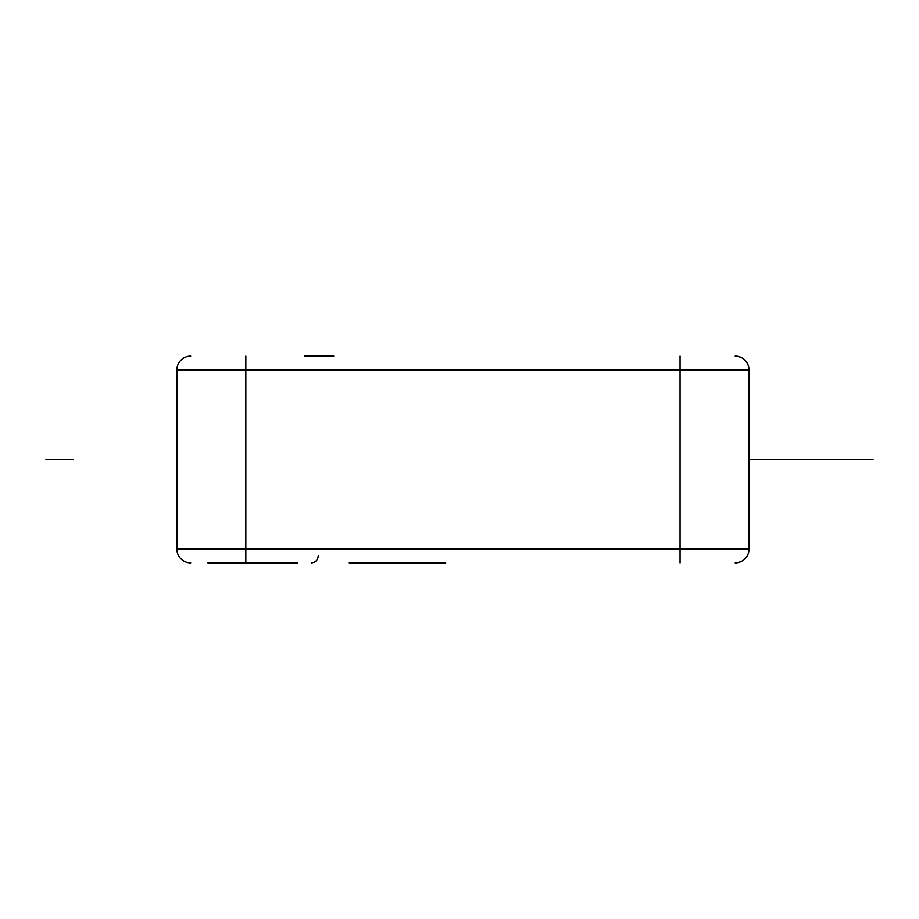 <?xml version="1.0" encoding="UTF-8"?>
<svg xmlns="http://www.w3.org/2000/svg" width="919" height="919" viewBox="0 0 919 919"><rect width="100%" height="100%" fill="white"/><g stroke="black" fill="none" stroke-linecap="round" stroke-linejoin="round"><path stroke-width="1.38" d="M297.526 562.887L207.924 562.887M349.22 562.887L445.715 562.887L349.22 562.887M333.746 356.112L304.419 356.112M736.119 562.853L735.2 562.887A13.785 13.785 0 0 0 748.985 549.102A13.785 13.785 0 0 1 735.2 562.887L735.499 562.887M737.67 562.658L739.887 562.072M741.828 561.187L743.517 560.096M745.401 558.384L747.055 556.144M748.468 552.824L748.962 549.861M680.06 562.887L680.06 549.102L748.985 549.102L748.985 369.897A13.785 13.785 0 0 0 735.2 356.112L736.119 356.147M190.692 562.887A13.785 13.785 0 0 1 176.907 549.102L176.907 369.897L748.985 369.897M190.692 356.112A13.785 13.785 0 0 0 176.907 369.897A13.785 13.785 0 0 1 190.692 356.112A13.785 13.785 0 0 0 176.907 369.897M743.517 358.904L741.828 357.813M739.887 356.928L737.67 356.331M748.962 369.197L748.468 366.176M747.055 362.856L745.401 360.616M73.52 459.5L45.95 459.5M748.985 459.5L873.05 459.5M245.832 562.887L245.832 549.102L680.06 549.102L680.06 356.112M245.832 356.112L245.832 549.102L176.907 549.102M318.204 555.995C317.79 560.176 315.493 562.474 311.311 562.887M737.739 562.646L741.3 561.463M742.621 560.716L744.953 558.844M737.739 356.354L741.3 357.537M742.621 358.284L744.953 360.145"/></g></svg>
